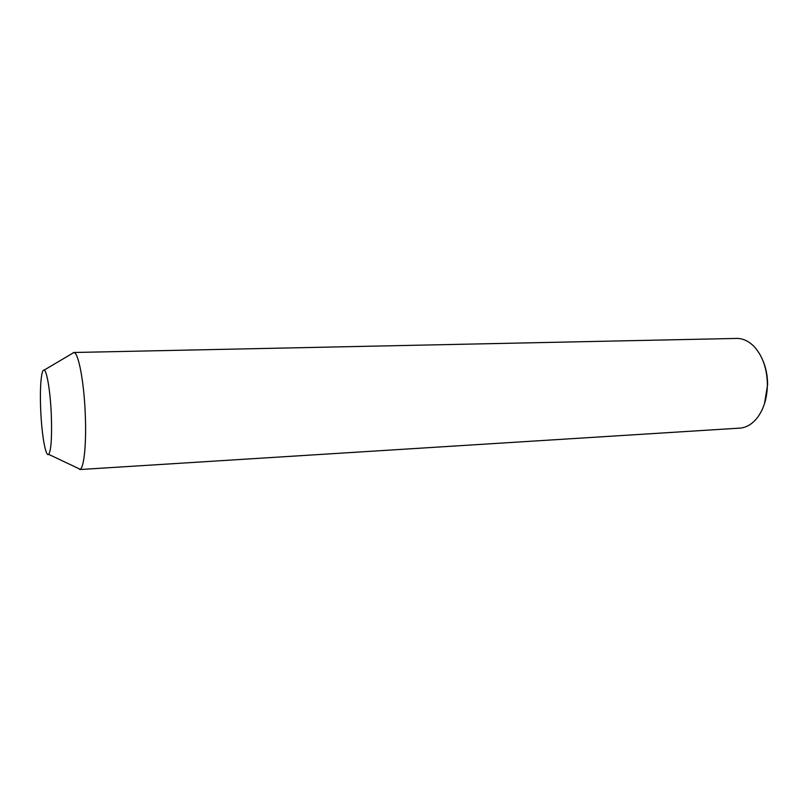 <?xml version="1.0" encoding="UTF-8"?>
<svg xmlns="http://www.w3.org/2000/svg" width="808" height="808" viewBox="0 0 808 808"><rect width="100%" height="100%" fill="white"/><g stroke="black" fill="none" stroke-linecap="round" stroke-linejoin="round"><path stroke-width="1.21" d="M72.063 353.581L73.892 352.5C78.437 352.379 84.072 381.901 85.284 414.484C86.507 443.077 84.123 467.276 80.245 469.317L77.326 467.933M51.308 414.837C52.045 437.31 51.167 450.49 48.672 454.359C45.692 457.621 41.703 434.694 40.713 410.121C39.693 388.173 41.218 368.882 44.097 370.135C46.854 370.418 50.379 391.688 51.308 414.837M44.097 370.135L73.892 352.5L735.644 338.451C742.128 338.087 748.178 340.673 753.793 346.208C762.601 355.692 767.135 368.599 767.388 384.931C767.115 397.93 763.873 408.717 757.651 417.281C752.692 423.725 746.986 427.331 740.512 428.078L738.835 428.179M763.035 360.883C766.095 368.226 767.62 376.185 767.6 384.78L764.509 403.586M48.672 454.359L80.245 469.317M79.75 469.549L740.512 428.078M73.387 352.51L73.892 352.5"/></g></svg>

